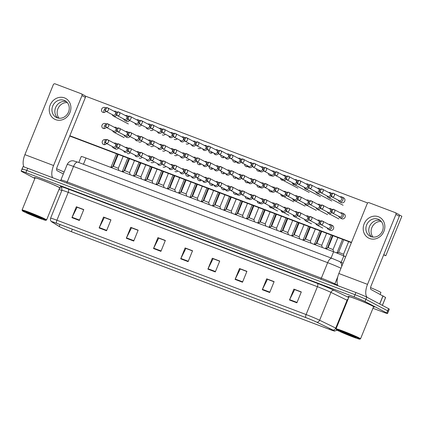 <?xml version="1.0" encoding="UTF-8"?>
<svg xmlns="http://www.w3.org/2000/svg" width="423" height="423" viewBox="0 0 423 423"><rect width="100%" height="100%" fill="white"/><g stroke="black" fill="none" stroke-linecap="round" stroke-linejoin="round"><path stroke-width="0.63" d="M78.815 162.506L81.253 156.499A8.82 0.428 22.1 0 1 85.991 158.006L333.62 251.754A8.82 0.428 22.1 0 1 343.767 256.015L345.591 256.904M373.186 306.22A14.112 0.687 -157.9 0 0 358.63 299.912A14.112 0.687 -157.9 0 0 348.245 296.417A14.112 0.687 -157.9 0 0 348.97 296.972A14.112 0.687 -157.9 0 1 348.245 296.417A14.112 0.687 -157.9 0 1 358.63 299.912A14.112 0.687 -157.9 0 1 373.186 306.22A14.112 0.687 -157.9 0 1 374.392 307.04A14.112 0.687 -157.9 0 0 373.186 306.22M59.241 187.373A14.112 0.687 -157.9 0 0 44.685 181.06A14.112 0.687 -157.9 0 0 34.3 177.57A14.112 0.687 -157.9 0 0 35.024 178.125A14.112 0.687 -157.9 0 1 34.3 177.57A14.112 0.687 -157.9 0 1 44.685 181.06A14.112 0.687 -157.9 0 1 59.241 187.373A14.112 0.687 -157.9 0 1 60.447 188.187A14.112 0.687 -157.9 0 0 59.241 187.373M333.657 330.426A9.406 0.46 22.1 0 1 334.466 330.971A9.406 0.46 22.1 0 1 329.417 329.364L71.339 231.667A9.406 0.46 22.1 0 1 59.246 226.442L52.008 221.964A9.406 0.46 22.1 0 1 51.717 221.71A9.406 0.46 22.1 0 1 56.767 223.312L305.951 317.647A9.406 0.46 22.1 0 1 316.774 322.194L332.901 330.046A9.406 0.46 22.1 0 1 333.657 330.426M333.858 330.5A9.644 0.471 -157.9 0 0 333.081 330.109L316.949 322.263A9.644 0.471 -157.9 0 0 305.861 317.599L56.677 223.265A9.644 0.471 -157.9 0 0 51.595 221.742A9.644 0.471 -157.9 0 0 51.796 221.879L59.035 226.363A9.644 0.471 -157.9 0 0 71.429 231.714L329.506 329.411A9.644 0.471 -157.9 0 0 334.53 331.082A9.644 0.471 -157.9 0 0 333.858 330.5M372.943 308.267L382.804 312A8.82 0.428 -157.9 0 0 387.542 313.506L388.425 311.328A8.82 0.428 -157.9 0 0 387.669 310.815L365.906 299.331A8.82 0.428 -157.9 0 0 355.05 294.709L26.771 170.432A8.82 0.428 -157.9 0 0 22.033 168.93A8.82 0.428 -157.9 0 0 22.789 169.438M373.488 306.929A14.112 0.687 -157.9 0 0 374.392 307.04A14.112 0.687 -157.9 0 1 373.488 306.929M59.543 188.076A14.112 0.687 -157.9 0 0 60.447 188.187A14.112 0.687 -157.9 0 1 59.543 188.076M58.998 189.414L61.853 190.493M387.542 313.506A8.82 0.428 -157.9 0 0 386.786 312.994L365.023 301.509A8.82 0.428 -157.9 0 0 354.167 296.888L25.888 172.61A8.82 0.428 -157.9 0 0 21.15 171.104A8.82 0.428 -157.9 0 0 21.906 171.616L34.887 178.464M126.318 238.239L130.739 227.352L138.152 230.16L133.731 241.047L126.318 238.239A2.353 1.031 110.7 0 1 126.482 237.869L133.885 240.666M99.125 227.944L103.545 217.057L110.958 219.865L106.543 230.752L99.125 227.944A2.353 1.031 110.7 0 1 99.294 227.574L106.696 230.376M71.931 217.649L76.352 206.768L83.77 209.575L79.35 220.457L71.931 217.649A2.353 1.031 110.7 0 1 72.1 217.279L79.503 220.082M207.894 269.118L212.314 258.236L219.727 261.044L215.307 271.926L207.894 269.118A2.353 1.031 110.7 0 1 208.063 268.748L215.46 271.55M235.088 279.413L239.503 268.531L246.921 271.339L242.501 282.22L235.088 279.413A2.353 1.031 110.7 0 1 235.251 279.043L242.654 281.845M262.276 289.707L266.696 278.826L274.115 281.633L269.694 292.515L262.276 289.707A2.353 1.031 110.7 0 1 262.445 289.337L269.848 292.14M289.469 300.002L293.89 289.12L301.303 291.928L296.888 302.81L289.469 300.002A2.353 1.031 110.7 0 1 289.639 299.632L297.036 302.434M153.512 248.528L157.927 237.647L165.345 240.454L160.925 251.336L153.512 248.528A2.353 1.031 110.7 0 1 153.676 248.158L161.078 250.961M180.7 258.823L185.121 247.941L192.539 250.749L188.119 261.631L180.7 258.823A2.353 1.031 110.7 0 1 180.87 258.453L188.272 261.255M131.638 227.875L138.104 230.281M104.444 217.581L110.911 219.986M77.25 207.286L83.722 209.692M213.213 258.76L219.68 261.16M240.407 269.054L246.873 271.455M267.595 279.349L274.067 281.75M294.789 289.639L301.255 292.044M158.831 238.17L165.298 240.576M186.02 248.465L192.486 250.865M185.121 247.941L186.035 248.428M192.47 250.908L185.887 248.412L180.87 258.453M157.927 237.647L158.847 238.133M165.282 240.613L158.694 238.123L153.676 248.158M293.89 289.12L294.805 289.602M301.239 292.082L294.657 289.591L289.639 299.632M266.696 278.826L267.611 279.307M274.051 281.787L267.463 279.296L262.445 289.337M239.503 268.531L240.423 269.012M246.858 271.497L240.275 269.002L235.251 279.043M212.314 258.236L213.229 258.717M219.664 261.203L213.081 258.707L208.063 268.748M76.352 206.768L77.266 207.249M83.706 209.729L77.118 207.238L72.1 217.279M103.545 217.057L104.46 217.544M110.895 220.023L104.312 217.533L99.294 227.574M130.739 227.352L131.653 227.838M138.088 230.318L131.505 227.828L126.482 237.869M366.789 297.152A8.82 0.428 -157.9 0 0 355.933 292.536L27.654 168.254A8.82 0.428 -157.9 0 0 22.916 166.752L22.033 168.93A8.82 0.428 -157.9 0 1 26.771 170.432L355.05 294.709A8.82 0.428 -157.9 0 1 365.906 299.331L387.669 310.815A8.82 0.428 -157.9 0 1 388.425 311.328L389.308 309.15A8.82 0.428 -157.9 0 0 388.552 308.642L366.789 297.152L365.023 301.509M338.331 200.216A2.644 2.374 -62.2 0 0 339.442 201.634A2.644 2.374 -62.2 0 0 339.68 201.739A2.644 2.374 -62.2 0 0 342.9 200.137A2.644 2.374 -62.2 0 0 341.911 196.954A2.644 2.374 -62.2 0 0 341.673 196.843A2.644 2.374 -62.2 0 0 340.113 196.838M331.822 196.78L339.098 200.618A1.909 1.713 -62.2 0 0 340.88 197.24L333.604 193.401A1.909 1.713 -62.2 0 0 333.435 193.322A1.909 0.835 -69.3 0 0 333.393 193.306A1.909 0.835 -69.3 0 0 331.97 194.696A1.909 0.835 110.7 0 0 331.997 196.859A1.909 1.713 -62.2 0 0 333.604 193.401L333.393 193.306C332.6 192.809 329.078 193.861 331.822 196.78A1.909 1.713 -62.2 0 0 331.997 196.859M338.019 252.631L337.205 252.399L342.519 239.307M348.663 241.633L343.534 254.255L338.633 252.267L343.709 239.762M338.686 216.296A2.644 2.374 -62.2 0 0 339.796 217.713A2.644 2.374 -62.2 0 0 343.254 216.216A2.644 2.374 -62.2 0 0 342.265 213.033A2.644 2.374 -62.2 0 0 340.467 212.917M332.177 212.859L339.452 216.698A1.909 1.713 -62.2 0 0 341.234 213.319L333.959 209.48A1.909 1.713 -62.2 0 0 333.784 209.401A1.909 0.835 -69.3 0 0 333.742 209.385A1.909 0.835 -69.3 0 0 332.325 210.781A1.909 0.835 110.7 0 0 332.351 212.938A1.909 1.713 -62.2 0 0 333.959 209.48L333.742 209.385C332.954 208.888 329.432 209.94 332.177 212.859A1.909 1.713 -62.2 0 0 332.351 212.938M337.919 237.567L333.033 249.602L328.132 247.614L332.97 235.696M327.106 227.86A2.644 2.374 -62.2 0 0 328.216 229.277A2.644 2.374 -62.2 0 0 331.674 227.78A2.644 2.374 -62.2 0 0 330.686 224.597A2.644 2.374 -62.2 0 0 328.893 224.481M320.597 224.423L327.873 228.261A1.909 1.713 -62.2 0 0 329.654 224.883L322.384 221.044A1.909 1.713 -62.2 0 0 322.21 220.965A1.909 0.835 -69.3 0 0 322.167 220.949A1.909 0.835 -69.3 0 0 320.745 222.339A1.909 0.835 110.7 0 0 320.771 224.502A1.909 1.713 -62.2 0 0 322.384 221.044L322.167 220.949C321.374 220.446 317.853 221.504 320.597 224.423A1.909 1.713 -62.2 0 0 320.771 224.502M327.032 195.939A2.644 2.374 -62.2 0 0 328.137 197.356A2.644 2.374 -62.2 0 0 328.38 197.462A2.644 2.374 -62.2 0 0 331.315 196.394M331.526 193.597A2.644 2.374 -62.2 0 0 330.612 192.677A2.644 2.374 -62.2 0 0 330.368 192.565A2.644 2.374 -62.2 0 0 328.814 192.555M320.523 192.502L327.793 196.341A1.909 1.713 -62.2 0 0 329.58 192.962L322.305 189.123A1.909 1.713 -62.2 0 0 322.13 189.044A1.909 0.835 -69.3 0 0 322.088 189.028A1.909 0.835 -69.3 0 0 320.666 190.419A1.909 0.835 110.7 0 0 320.692 192.581A1.909 1.713 -62.2 0 0 322.305 189.123L322.088 189.028C321.3 188.526 317.773 189.583 320.523 192.502A1.909 1.713 -62.2 0 0 320.692 192.581M326.72 248.354L325.9 248.121L331.22 235.029M315.727 191.661A2.644 2.374 -62.2 0 0 316.838 193.078A2.644 2.374 -62.2 0 0 317.076 193.184A2.644 2.374 -62.2 0 0 320.01 192.116M320.222 189.319A2.644 2.374 -62.2 0 0 319.307 188.394A2.644 2.374 -62.2 0 0 319.069 188.288A2.644 2.374 -62.2 0 0 317.509 188.277M309.218 188.224L316.494 192.063A1.909 1.713 -62.2 0 0 318.276 188.684L311 184.846A1.909 1.713 -62.2 0 0 310.831 184.766A1.909 0.835 -69.3 0 0 310.789 184.745A1.909 0.835 -69.3 0 0 309.366 186.141A1.909 0.835 110.7 0 0 309.393 188.304A1.909 1.713 -62.2 0 0 311 184.846L310.789 184.745C309.996 184.248 306.474 185.3 309.218 188.224A1.909 1.713 -62.2 0 0 309.393 188.304M315.415 244.076L314.601 243.844L319.915 230.752M304.428 187.378A2.644 2.374 -62.2 0 0 305.538 188.795A2.644 2.374 -62.2 0 0 305.776 188.907A2.644 2.374 -62.2 0 0 308.711 187.833M308.922 185.041A2.644 2.374 -62.2 0 0 308.007 184.116A2.644 2.374 -62.2 0 0 307.764 184.01A2.644 2.374 -62.2 0 0 306.21 184M297.919 183.947L305.189 187.786A1.909 1.713 -62.2 0 0 306.976 184.407L299.701 180.568A1.909 1.713 -62.2 0 0 299.526 180.489A1.909 0.835 -69.3 0 0 299.484 180.468A1.909 0.835 -69.3 0 0 298.062 181.864A1.909 0.835 110.7 0 0 298.088 184.026A1.909 1.713 -62.2 0 0 299.701 180.568L299.484 180.468C298.696 179.971 295.169 181.023 297.919 183.947A1.909 1.713 -62.2 0 0 298.088 184.026M304.116 239.799L303.296 239.566L308.616 226.474M293.123 183.101A2.644 2.374 -62.2 0 0 294.234 184.518A2.644 2.374 -62.2 0 0 294.477 184.629A2.644 2.374 -62.2 0 0 297.406 183.556M297.618 180.758A2.644 2.374 -62.2 0 0 296.703 179.838A2.644 2.374 -62.2 0 0 296.465 179.727A2.644 2.374 -62.2 0 0 294.905 179.722M286.614 179.669L293.89 183.508A1.909 1.713 -62.2 0 0 295.672 180.124L288.396 176.285A1.909 1.713 -62.2 0 0 288.227 176.211A1.909 0.835 -69.3 0 0 288.185 176.19A1.909 0.835 -69.3 0 0 286.762 177.586A1.909 0.835 110.7 0 0 286.789 179.743A1.909 1.713 -62.2 0 0 288.396 176.285L288.185 176.19C287.391 175.693 283.87 176.745 286.614 179.669A1.909 1.713 -62.2 0 0 286.789 179.743M292.811 235.516L291.997 235.283L297.311 222.197M327.381 212.018A2.644 2.374 -62.2 0 0 328.491 213.435A2.644 2.374 -62.2 0 0 331.669 212.473M320.872 208.581L328.148 212.42A1.909 1.713 -62.2 0 0 329.929 209.041L322.659 205.203A1.909 1.713 -62.2 0 0 322.485 205.123A1.909 0.835 -69.3 0 0 322.442 205.107A1.909 0.835 -69.3 0 0 321.02 206.498A1.909 0.835 110.7 0 0 321.046 208.661A1.909 1.713 -62.2 0 0 322.659 205.203L322.442 205.107C321.649 204.605 318.128 205.663 320.872 208.581A1.909 1.713 -62.2 0 0 321.046 208.661M327.481 248.005L332.409 235.484M331.875 209.676A2.644 2.374 -62.2 0 0 330.96 208.756A2.644 2.374 -62.2 0 0 329.168 208.639M316.081 207.741A2.644 2.374 -62.2 0 0 317.192 209.158A2.644 2.374 -62.2 0 0 320.364 208.195M309.573 204.304L316.848 208.142A1.909 1.713 -62.2 0 0 318.63 204.764L311.354 200.925A1.909 1.713 -62.2 0 0 311.18 200.846A1.909 0.835 -69.3 0 0 311.138 200.825A1.909 0.835 -69.3 0 0 309.721 202.22A1.909 0.835 110.7 0 0 309.747 204.383A1.909 1.713 -62.2 0 0 311.354 200.925L311.138 200.825C310.35 200.328 306.828 201.38 309.573 204.304A1.909 1.713 -62.2 0 0 309.747 204.383M316.177 243.727L321.105 231.201M320.576 205.398A2.644 2.374 -62.2 0 0 319.661 204.473A2.644 2.374 -62.2 0 0 317.863 204.357M304.777 203.458A2.644 2.374 -62.2 0 0 305.887 204.875A2.644 2.374 -62.2 0 0 309.065 203.912M298.268 200.026L305.543 203.865A1.909 1.713 -62.2 0 0 307.325 200.486L300.055 196.647A1.909 1.713 -62.2 0 0 299.881 196.568A1.909 0.835 -69.3 0 0 299.838 196.547A1.909 0.835 -69.3 0 0 298.416 197.943A1.909 0.835 110.7 0 0 298.442 200.105A1.909 1.713 -62.2 0 0 300.055 196.647L299.838 196.547C299.045 196.05 295.524 197.102 298.268 200.026A1.909 1.713 -62.2 0 0 298.442 200.105M304.877 239.444L309.805 226.924M309.271 201.121A2.644 2.374 -62.2 0 0 308.356 200.195A2.644 2.374 -62.2 0 0 306.564 200.079M321.734 245.329L316.827 243.336L321.67 231.418M315.807 223.582A2.644 2.374 -62.2 0 0 316.917 224.999A2.644 2.374 -62.2 0 0 320.089 224.037M309.298 220.145L316.573 223.984A1.909 1.713 -62.2 0 0 318.355 220.605L311.079 216.766A1.909 1.713 -62.2 0 0 310.905 216.687A1.909 0.835 -69.3 0 0 310.863 216.671A1.909 0.835 -69.3 0 0 309.446 218.062A1.909 0.835 110.7 0 0 309.472 220.224A1.909 1.713 -62.2 0 0 311.079 216.766L310.863 216.671C310.075 216.169 306.553 217.221 309.298 220.145A1.909 1.713 -62.2 0 0 309.472 220.224M320.301 221.24A2.644 2.374 -62.2 0 0 319.386 220.32A2.644 2.374 -62.2 0 0 317.588 220.198M315.315 229.012L310.429 241.047L305.528 239.058L310.366 227.14M304.502 219.304A2.644 2.374 -62.2 0 0 305.612 220.721A2.644 2.374 -62.2 0 0 308.79 219.754M297.993 215.867L305.269 219.706A1.909 1.713 -62.2 0 0 307.05 216.327L299.78 212.489A1.909 1.713 -62.2 0 0 299.606 212.409A1.909 0.835 -69.3 0 0 299.563 212.388A1.909 0.835 -69.3 0 0 298.141 213.784A1.909 0.835 110.7 0 0 298.167 215.947A1.909 1.713 -62.2 0 0 299.78 212.489L299.563 212.388C298.77 211.891 295.249 212.943 297.993 215.867A1.909 1.713 -62.2 0 0 298.167 215.947M308.996 216.962A2.644 2.374 -62.2 0 0 308.081 216.037A2.644 2.374 -62.2 0 0 306.289 215.92M304.015 224.735L299.13 236.769L294.223 234.781M293.202 215.021A2.644 2.374 -62.2 0 0 294.313 216.439A2.644 2.374 -62.2 0 0 297.485 215.476M286.694 211.59L293.969 215.429A1.909 1.713 -62.2 0 0 295.751 212.045L288.475 208.211A1.909 1.713 -62.2 0 0 288.301 208.132A1.909 0.835 -69.3 0 0 288.259 208.111A1.909 0.835 -69.3 0 0 286.842 209.507A1.909 0.835 110.7 0 0 286.868 211.669A1.909 1.713 -62.2 0 0 288.475 208.211L288.259 208.111C287.471 207.614 283.949 208.666 286.694 211.59A1.909 1.713 -62.2 0 0 286.868 211.669M297.697 212.684A2.644 2.374 -62.2 0 0 296.782 211.759A2.644 2.374 -62.2 0 0 294.984 211.643M292.716 220.452L287.825 232.491L282.924 230.498L287.762 218.585M281.898 210.744A2.644 2.374 -62.2 0 0 283.008 212.161A2.644 2.374 -62.2 0 0 286.186 211.199M275.389 207.312L282.664 211.151A1.909 1.713 -62.2 0 0 284.446 207.767L277.176 203.928A1.909 1.713 -62.2 0 0 277.002 203.854A1.909 0.835 -69.3 0 0 276.959 203.833A1.909 0.835 -69.3 0 0 275.537 205.229A1.909 0.835 110.7 0 0 275.563 207.386A1.909 1.713 -62.2 0 0 277.176 203.928L276.959 203.833C276.166 203.336 272.645 204.388 275.389 207.312A1.909 1.713 -62.2 0 0 275.563 207.386M286.392 208.402A2.644 2.374 -62.2 0 0 285.477 207.482A2.644 2.374 -62.2 0 0 283.685 207.365M378.442 216.74A11.759 10.559 117.8 0 1 383.91 231.365A11.759 10.559 117.8 0 1 369.602 238.509A11.759 10.559 117.8 0 1 364.134 223.878A11.759 10.559 117.8 0 1 378.442 216.74M371.013 236.61A9.406 8.444 -62.2 0 0 382.255 231.376A9.406 8.444 -62.2 0 0 378.939 219.585A9.406 8.444 -62.2 0 0 378.088 219.199A9.406 8.444 -62.2 0 0 366.847 224.428A9.406 8.444 -62.2 0 0 370.162 236.224A9.406 8.444 -62.2 0 0 371.013 236.61M367.354 297.454A11.759 5.15 -69.3 0 1 367.524 284.367L395.917 214.44A1.47 1.322 -62.2 0 0 395.235 212.616L369.03 202.691A1.47 1.322 -62.2 0 0 367.243 203.585L338.849 273.507L367.524 284.367M337.914 285.71A11.759 5.15 -69.3 0 1 338.849 273.507M371.701 236.832A9.406 8.444 117.8 0 1 369.988 225.496A9.406 8.444 117.8 0 1 380.314 220.51A9.406 8.444 117.8 0 0 369.988 225.496A9.406 8.444 117.8 0 0 371.701 236.832M398.667 214.424A1.47 1.322 117.8 0 1 399.354 216.253L370.96 286.181A2.94 1.285 110.7 0 0 371.003 289.501L385.623 297.464L382.403 305.395M64.497 97.893A11.759 10.559 117.8 0 1 69.964 112.518A11.759 10.559 117.8 0 1 55.656 119.656A11.759 10.559 117.8 0 1 50.189 105.031A11.759 10.559 117.8 0 1 64.497 97.893M57.073 117.758A9.406 8.444 -62.2 0 0 68.309 112.529A9.406 8.444 -62.2 0 0 64.999 100.732A9.406 8.444 -62.2 0 0 64.143 100.346A9.406 8.444 -62.2 0 0 52.907 105.581A9.406 8.444 -62.2 0 0 56.217 117.372A9.406 8.444 -62.2 0 0 57.073 117.758M52.642 177.718A11.759 5.15 -69.3 0 1 53.578 165.515L81.972 95.593A1.47 1.322 -62.2 0 0 81.29 93.763L55.085 83.844A1.47 1.322 -62.2 0 0 53.298 84.737L24.904 154.659L53.578 165.515M24.042 166.979A11.759 5.15 -69.3 0 1 24.904 154.659M57.755 117.98A9.406 8.444 117.8 0 1 56.042 106.644A9.406 8.444 117.8 0 1 66.369 101.657A9.406 8.444 117.8 0 0 56.042 106.644A9.406 8.444 117.8 0 0 57.755 117.98M84.727 95.577A1.47 1.322 117.8 0 1 85.409 97.406L57.015 167.328A2.94 1.285 110.7 0 0 57.057 170.654L63.344 173.969M380.182 294.35L380.906 292.568A14.699 0.719 -157.9 0 0 379.643 291.717A14.699 0.719 -157.9 0 0 370.564 287.614M359.751 339.156L360.512 338.834A13.229 0.645 -157.9 0 0 360.539 338.812L373.578 306.707A13.229 0.645 -157.9 0 0 372.441 305.94A13.229 0.645 -157.9 0 0 358.799 300.029A13.229 0.645 -157.9 0 0 349.06 296.75L336.026 328.856A13.229 0.645 -157.9 0 0 336.026 328.893L336.348 329.654A12.642 0.619 -157.9 0 0 337.432 330.352A12.642 0.619 -157.9 0 0 350.191 335.894A12.642 0.619 -157.9 0 0 359.751 339.156A12.642 0.619 -157.9 0 0 358.693 338.4A12.642 0.619 -157.9 0 0 345.374 332.642A12.642 0.619 -157.9 0 0 336.348 329.654M342.017 331.896A13.229 0.645 -157.9 0 0 346.136 333.652M360.539 338.812A13.229 0.645 -157.9 0 0 359.407 338.046A13.229 0.645 -157.9 0 0 345.76 332.129A13.229 0.645 -157.9 0 0 336.026 328.856M341.816 331.764L348.964 335.185L355.722 337.506M350.889 335.952L343.079 332.023M355.399 337.533L346.5 333.313M45.806 220.309L46.567 219.986A13.229 0.645 -157.9 0 0 46.593 219.96L59.632 187.854A13.229 0.645 -157.9 0 0 58.496 187.093A13.229 0.645 -157.9 0 0 44.854 181.176A13.229 0.645 -157.9 0 0 35.114 177.903L22.081 210.009A13.229 0.645 -157.9 0 0 22.081 210.041L22.403 210.807A12.642 0.619 -157.9 0 0 23.487 211.505A12.642 0.619 -157.9 0 0 36.246 217.047A12.642 0.619 -157.9 0 0 45.806 220.309A12.642 0.619 -157.9 0 0 44.748 219.553A12.642 0.619 -157.9 0 0 31.429 213.789A12.642 0.619 -157.9 0 0 22.403 210.807M28.077 213.049A13.229 0.645 -157.9 0 0 32.196 214.805M46.593 219.96A13.229 0.645 -157.9 0 0 45.462 219.193A13.229 0.645 -157.9 0 0 31.815 213.282A13.229 0.645 -157.9 0 0 22.081 210.009M27.87 212.912L35.019 216.333L41.777 218.654M64.111 172.076A14.699 0.719 -157.9 0 0 56.619 168.761M36.944 217.099L29.134 213.176M41.454 218.686L32.555 214.461M106.543 143.492A2.644 2.374 117.8 0 1 103.624 144.544A2.644 2.374 117.8 0 1 103.381 144.433A2.644 2.374 117.8 0 1 102.451 141.118A2.644 2.374 117.8 0 1 105.613 139.643A2.644 2.374 117.8 0 1 105.85 139.754A2.644 2.374 117.8 0 1 105.856 139.754M118.424 148.076A2.644 2.374 117.8 0 1 115.553 149.06A2.644 2.374 117.8 0 1 115.31 148.949L113.48 147.981A2.644 2.374 -62.2 0 0 116.653 147.019M130.305 152.661A2.644 2.374 117.8 0 1 127.482 153.575A2.644 2.374 117.8 0 1 127.244 153.464M142.181 157.24A2.644 2.374 117.8 0 1 139.41 158.091A2.644 2.374 117.8 0 1 139.172 157.98M154.057 161.824A2.644 2.374 117.8 0 1 151.344 162.606A2.644 2.374 117.8 0 1 151.101 162.501M165.927 166.403A2.644 2.374 117.8 0 1 163.273 167.122A2.644 2.374 117.8 0 1 163.029 167.016M177.797 170.982A2.644 2.374 117.8 0 1 175.201 171.638A2.644 2.374 117.8 0 1 174.963 171.532M189.668 175.561A2.644 2.374 117.8 0 1 187.13 176.158A2.644 2.374 117.8 0 1 186.892 176.047A2.644 2.374 117.8 0 1 185.729 173.478M201.533 180.135A2.644 2.374 117.8 0 1 199.064 180.674A2.644 2.374 117.8 0 1 198.821 180.563A2.644 2.374 117.8 0 1 197.641 178.083M213.398 184.708A2.644 2.374 117.8 0 1 210.992 185.189A2.644 2.374 117.8 0 1 210.749 185.078A2.644 2.374 117.8 0 1 209.565 182.688M225.258 189.282A2.644 2.374 117.8 0 1 222.921 189.705A2.644 2.374 117.8 0 1 222.683 189.594A2.644 2.374 117.8 0 1 221.488 187.294M236.557 189.24A2.644 2.374 117.8 0 1 236.838 189.324A2.644 2.374 117.8 0 1 237.081 189.43A2.644 2.374 117.8 0 1 237.536 189.753M236.838 194.035A2.644 2.374 117.8 0 1 234.85 194.22A2.644 2.374 117.8 0 1 234.612 194.115A2.644 2.374 117.8 0 1 233.411 191.899M248.227 193.713A2.644 2.374 117.8 0 1 248.772 193.84A2.644 2.374 117.8 0 1 249.01 193.951A2.644 2.374 117.8 0 1 249.649 194.458M248.396 198.725A2.644 2.374 117.8 0 1 246.783 198.736A2.644 2.374 117.8 0 1 246.54 198.63A2.644 2.374 117.8 0 1 245.34 196.51M259.96 198.218A2.644 2.374 117.8 0 1 260.7 198.355A2.644 2.374 117.8 0 1 260.938 198.466A2.644 2.374 117.8 0 1 261.335 198.736M260.008 203.336A2.644 2.374 117.8 0 1 258.712 203.252A2.644 2.374 117.8 0 1 258.469 203.146A2.644 2.374 117.8 0 1 257.269 201.121M271.719 202.733A2.644 2.374 117.8 0 1 272.629 202.871A2.644 2.374 117.8 0 1 272.856 202.971M271.719 207.889A2.644 2.374 117.8 0 1 270.641 207.772A2.644 2.374 117.8 0 1 270.403 207.661A2.644 2.374 117.8 0 1 269.202 205.731M106.236 127.344A2.644 2.374 117.8 0 1 103.27 128.46A2.644 2.374 117.8 0 1 103.027 128.354A2.644 2.374 117.8 0 1 102.096 125.039A2.644 2.374 117.8 0 1 105.258 123.564A2.644 2.374 117.8 0 1 105.496 123.675A2.644 2.374 117.8 0 1 105.967 124.008M115.521 133.071A2.644 2.374 117.8 0 1 115.199 132.981A2.644 2.374 117.8 0 1 114.961 132.87A2.644 2.374 117.8 0 1 114.474 132.521M130.004 136.513A2.644 2.374 117.8 0 1 127.127 137.496A2.644 2.374 117.8 0 1 126.889 137.385L125.055 136.418A2.644 2.374 -62.2 0 0 128.232 135.455M141.879 141.097A2.644 2.374 117.8 0 1 139.061 142.012A2.644 2.374 117.8 0 1 138.818 141.901M153.761 145.676A2.644 2.374 117.8 0 1 150.99 146.527A2.644 2.374 117.8 0 1 150.747 146.421M165.636 150.26A2.644 2.374 117.8 0 1 162.918 151.043A2.644 2.374 117.8 0 1 162.681 150.937M177.507 154.839A2.644 2.374 117.8 0 1 174.847 155.558A2.644 2.374 117.8 0 1 174.609 155.453M189.377 159.418A2.644 2.374 117.8 0 1 186.781 160.079A2.644 2.374 117.8 0 1 186.538 159.968M201.248 163.997A2.644 2.374 117.8 0 1 198.71 164.595A2.644 2.374 117.8 0 1 198.466 164.484A2.644 2.374 117.8 0 1 197.303 161.914M213.113 168.571A2.644 2.374 117.8 0 1 210.638 169.11A2.644 2.374 117.8 0 1 210.4 168.999A2.644 2.374 117.8 0 1 209.221 166.519M224.973 173.144A2.644 2.374 117.8 0 1 222.567 173.626A2.644 2.374 117.8 0 1 222.329 173.515A2.644 2.374 117.8 0 1 221.139 171.125M236.832 177.718A2.644 2.374 117.8 0 1 234.501 178.141A2.644 2.374 117.8 0 1 234.257 178.035A2.644 2.374 117.8 0 1 233.062 175.73M248.137 177.676A2.644 2.374 117.8 0 1 248.417 177.76A2.644 2.374 117.8 0 1 248.655 177.871A2.644 2.374 117.8 0 1 249.11 178.189M248.417 182.472A2.644 2.374 117.8 0 1 246.429 182.657A2.644 2.374 117.8 0 1 246.186 182.551A2.644 2.374 117.8 0 1 244.986 180.335M259.807 182.149A2.644 2.374 117.8 0 1 260.346 182.276A2.644 2.374 117.8 0 1 260.589 182.387A2.644 2.374 117.8 0 1 261.224 182.895M259.971 187.162A2.644 2.374 117.8 0 1 258.358 187.172A2.644 2.374 117.8 0 1 258.12 187.066A2.644 2.374 117.8 0 1 256.914 184.946M271.534 186.654A2.644 2.374 117.8 0 1 272.275 186.792A2.644 2.374 117.8 0 1 272.518 186.903A2.644 2.374 117.8 0 1 272.914 187.172M271.587 191.772A2.644 2.374 117.8 0 1 270.286 191.693A2.644 2.374 117.8 0 1 270.048 191.582A2.644 2.374 117.8 0 1 268.848 189.557M283.294 191.175A2.644 2.374 117.8 0 1 284.208 191.307A2.644 2.374 117.8 0 1 284.43 191.408M283.299 196.33A2.644 2.374 117.8 0 1 282.22 196.209A2.644 2.374 117.8 0 1 281.977 196.098A2.644 2.374 117.8 0 1 280.782 194.168M105.882 111.265A2.644 2.374 117.8 0 1 102.916 112.381A2.644 2.374 117.8 0 1 102.678 112.275A2.644 2.374 117.8 0 1 101.747 108.96A2.644 2.374 117.8 0 1 104.904 107.484A2.644 2.374 117.8 0 1 105.147 107.595A2.644 2.374 117.8 0 1 105.613 107.928M115.167 116.991A2.644 2.374 117.8 0 1 114.845 116.901A2.644 2.374 117.8 0 1 114.607 116.79A2.644 2.374 117.8 0 1 114.125 116.441M129.65 120.433A2.644 2.374 117.8 0 1 126.778 121.417A2.644 2.374 117.8 0 1 126.535 121.306L124.706 120.338A2.644 2.374 -62.2 0 0 124.944 120.449A2.644 2.374 -62.2 0 0 127.878 119.376M141.531 125.018A2.644 2.374 117.8 0 1 138.707 125.932A2.644 2.374 117.8 0 1 138.464 125.821M153.406 129.597A2.644 2.374 117.8 0 1 150.636 130.448A2.644 2.374 117.8 0 1 150.398 130.337M165.282 134.181A2.644 2.374 117.8 0 1 162.564 134.963A2.644 2.374 117.8 0 1 162.326 134.858M177.152 138.76A2.644 2.374 117.8 0 1 174.498 139.479A2.644 2.374 117.8 0 1 174.255 139.373M189.023 143.339A2.644 2.374 117.8 0 1 186.427 143.994A2.644 2.374 117.8 0 1 186.183 143.889M200.893 147.918A2.644 2.374 117.8 0 1 198.355 148.515A2.644 2.374 117.8 0 1 198.117 148.404M212.758 152.492A2.644 2.374 117.8 0 1 210.284 153.031A2.644 2.374 117.8 0 1 210.046 152.92A2.644 2.374 117.8 0 1 208.867 150.44M224.624 157.065A2.644 2.374 117.8 0 1 222.218 157.546A2.644 2.374 117.8 0 1 221.975 157.435A2.644 2.374 117.8 0 1 220.79 155.045M236.483 161.639A2.644 2.374 117.8 0 1 234.146 162.062A2.644 2.374 117.8 0 1 233.903 161.956A2.644 2.374 117.8 0 1 232.708 159.651M247.783 161.597A2.644 2.374 117.8 0 1 248.063 161.681A2.644 2.374 117.8 0 1 248.306 161.787A2.644 2.374 117.8 0 1 248.761 162.109M248.063 166.392A2.644 2.374 117.8 0 1 246.075 166.577A2.644 2.374 117.8 0 1 245.837 166.472A2.644 2.374 117.8 0 1 244.637 164.256M259.452 166.07A2.644 2.374 117.8 0 1 259.997 166.197A2.644 2.374 117.8 0 1 260.235 166.308A2.644 2.374 117.8 0 1 260.869 166.815M259.616 171.082A2.644 2.374 117.8 0 1 258.004 171.093A2.644 2.374 117.8 0 1 257.766 170.987A2.644 2.374 117.8 0 1 256.565 168.867M271.18 170.575A2.644 2.374 117.8 0 1 271.926 170.712A2.644 2.374 117.8 0 1 272.163 170.823A2.644 2.374 117.8 0 1 272.56 171.093M271.233 175.693A2.644 2.374 117.8 0 1 269.937 175.608A2.644 2.374 117.8 0 1 269.694 175.503A2.644 2.374 117.8 0 1 268.494 173.478M282.939 175.096A2.644 2.374 117.8 0 1 283.854 175.228A2.644 2.374 117.8 0 1 284.082 175.328M281.824 178.823A2.644 2.374 -62.2 0 0 282.934 180.24A2.644 2.374 117.8 0 1 281.866 180.129A2.644 2.374 117.8 0 1 281.623 180.018A2.644 2.374 117.8 0 1 280.428 178.088M283.505 212.42A2.644 2.374 117.8 0 1 282.569 212.288A2.644 2.374 117.8 0 1 282.331 212.177A2.644 2.374 117.8 0 1 281.142 210.347M295.265 216.941A2.644 2.374 117.8 0 1 294.503 216.803A2.644 2.374 117.8 0 1 294.26 216.692A2.644 2.374 117.8 0 1 293.086 214.963M306.998 221.451A2.644 2.374 117.8 0 1 306.432 221.319A2.644 2.374 117.8 0 1 306.189 221.213A2.644 2.374 117.8 0 1 305.533 220.674M318.678 225.93A2.644 2.374 117.8 0 1 318.36 225.834A2.644 2.374 117.8 0 1 318.122 225.729A2.644 2.374 117.8 0 1 317.636 225.38M332.277 225.454A2.644 2.374 117.8 0 1 332.52 225.565A2.644 2.374 117.8 0 1 333.451 228.88A2.644 2.374 117.8 0 1 330.289 230.35A2.644 2.374 117.8 0 1 330.051 230.244L328.216 229.277M295.08 200.856A2.644 2.374 117.8 0 1 294.149 200.724A2.644 2.374 117.8 0 1 293.906 200.613A2.644 2.374 117.8 0 1 292.721 198.784M306.844 205.382A2.644 2.374 117.8 0 1 306.078 205.24A2.644 2.374 117.8 0 1 305.84 205.129A2.644 2.374 117.8 0 1 304.66 203.4M318.577 209.887A2.644 2.374 117.8 0 1 318.006 209.755A2.644 2.374 117.8 0 1 317.768 209.649A2.644 2.374 117.8 0 1 317.107 209.11M330.257 214.366A2.644 2.374 117.8 0 1 329.94 214.271A2.644 2.374 117.8 0 1 329.697 214.165A2.644 2.374 117.8 0 1 329.216 213.816M294.725 184.777A2.644 2.374 117.8 0 1 293.795 184.645A2.644 2.374 117.8 0 1 293.557 184.534A2.644 2.374 117.8 0 1 292.367 182.704M306.49 189.303A2.644 2.374 117.8 0 1 305.723 189.16A2.644 2.374 117.8 0 1 305.485 189.049A2.644 2.374 117.8 0 1 304.311 187.32M318.223 193.808A2.644 2.374 117.8 0 1 317.657 193.676A2.644 2.374 117.8 0 1 317.414 193.57A2.644 2.374 117.8 0 1 316.758 193.031M329.903 198.287A2.644 2.374 117.8 0 1 329.586 198.191A2.644 2.374 117.8 0 1 329.343 198.086A2.644 2.374 117.8 0 1 328.861 197.737M343.857 213.89A2.644 2.374 117.8 0 1 344.095 214.001A2.644 2.374 117.8 0 1 345.031 217.316A2.644 2.374 117.8 0 1 341.869 218.786A2.644 2.374 117.8 0 1 341.625 218.68L339.796 217.713M343.502 197.811A2.644 2.374 117.8 0 1 343.746 197.922A2.644 2.374 117.8 0 1 344.676 201.237A2.644 2.374 117.8 0 1 341.514 202.707A2.644 2.374 117.8 0 1 341.276 202.601L339.442 201.634M188.235 176.275A2.644 2.374 117.8 0 1 188.018 174.688M212.097 185.306A2.644 2.374 117.8 0 1 211.854 183.894M235.955 194.337A2.644 2.374 117.8 0 1 235.701 193.11M259.833 203.162L259.817 203.373A2.644 2.374 117.8 0 1 259.653 202.945M104.375 128.581A2.644 2.374 117.8 0 1 105.147 125.25M199.815 164.711A2.644 2.374 117.8 0 1 199.598 163.125M223.672 173.742A2.644 2.374 117.8 0 1 223.434 172.33M247.534 182.773A2.644 2.374 117.8 0 1 247.281 181.546M271.392 191.809A2.644 2.374 117.8 0 1 271.233 191.381M104.021 112.502A2.644 2.374 117.8 0 1 104.798 109.171M223.323 157.663A2.644 2.374 117.8 0 1 223.08 156.251M247.18 166.694A2.644 2.374 117.8 0 1 246.926 165.467M271.043 175.73A2.644 2.374 117.8 0 1 270.879 175.302M373.033 237.076A9.406 8.444 117.8 0 1 372.282 226.707A9.406 8.444 117.8 0 1 381.266 221.472M399.275 214.937L401.85 216.253L385.829 255.704L383.666 254.884M351.376 242.659L69.721 136.037M59.088 118.223A9.406 8.444 117.8 0 1 58.337 107.854A9.406 8.444 117.8 0 1 67.32 102.625M259.109 171.215A2.644 2.374 117.8 0 1 258.855 170.072M235.251 162.178A2.644 2.374 117.8 0 1 235.003 160.856M211.389 153.147A2.644 2.374 117.8 0 1 211.162 151.646M259.463 187.294A2.644 2.374 117.8 0 1 259.209 186.152M235.606 178.257A2.644 2.374 117.8 0 1 235.352 176.936M211.743 169.226A2.644 2.374 117.8 0 1 211.511 167.73M247.883 198.858A2.644 2.374 117.8 0 1 247.629 197.715M224.026 189.821A2.644 2.374 117.8 0 1 223.778 188.499M200.164 180.79A2.644 2.374 117.8 0 1 199.936 179.289M104.73 144.661A2.644 2.374 117.8 0 1 104.925 141.996M399.561 215.048L399.439 215.344M85.335 96.09L367.677 202.977M351.492 242.363L69.843 135.741M294.72 179.622A2.644 2.374 117.8 0 1 295.291 179.622M295.074 195.701A2.644 2.374 117.8 0 1 295.64 195.701M283.495 207.265A2.644 2.374 117.8 0 1 284.066 207.265M385.829 255.704L383.772 254.62M293.477 199.18A2.644 2.374 -62.2 0 0 294.588 200.597A2.644 2.374 -62.2 0 0 297.76 199.635M286.968 195.749L294.244 199.587A1.909 1.713 -62.2 0 0 296.026 196.203L288.75 192.365A1.909 1.713 -62.2 0 0 288.576 192.291A1.909 0.835 -69.3 0 0 288.534 192.269A1.909 0.835 -69.3 0 0 287.117 193.665A1.909 0.835 110.7 0 0 287.143 195.828A1.909 1.713 -62.2 0 0 288.75 192.365L288.534 192.269C287.746 191.772 284.224 192.825 286.968 195.749A1.909 1.713 -62.2 0 0 287.143 195.828M293.573 235.167L298.501 222.646M297.972 196.843A2.644 2.374 -62.2 0 0 297.057 195.918A2.644 2.374 -62.2 0 0 295.259 195.801M297.892 188.135L282.934 180.24A2.644 2.374 -62.2 0 0 283.172 180.346A2.644 2.374 -62.2 0 0 286.107 179.278M286.318 176.481A2.644 2.374 -62.2 0 0 285.403 175.561A2.644 2.374 -62.2 0 0 285.16 175.45A2.644 2.374 -62.2 0 0 283.606 175.445M275.315 175.386L282.585 179.225A1.909 1.713 -62.2 0 0 284.372 175.846L277.097 172.008A1.909 1.713 -62.2 0 0 276.922 171.928A1.909 0.835 -69.3 0 0 276.88 171.912A1.909 0.835 -69.3 0 0 275.458 173.308A1.909 0.835 110.7 0 0 275.484 175.466A1.909 1.713 -62.2 0 0 277.097 172.008L276.88 171.912C276.092 171.415 272.565 172.468 275.315 175.386A1.909 1.713 -62.2 0 0 275.484 175.466M281.512 231.238L280.692 231.011L286.011 217.919M270.519 174.546A2.644 2.374 -62.2 0 0 271.629 175.963A2.644 2.374 -62.2 0 0 271.873 176.068A2.644 2.374 -62.2 0 0 274.802 175M275.013 172.203A2.644 2.374 -62.2 0 0 274.099 171.283A2.644 2.374 -62.2 0 0 273.861 171.172A2.644 2.374 -62.2 0 0 272.301 171.167M264.01 171.109L271.286 174.948A1.909 1.713 -62.2 0 0 273.068 171.569L265.792 167.73A1.909 1.713 -62.2 0 0 265.623 167.651A1.909 0.835 -69.3 0 0 265.581 167.635A1.909 0.835 -69.3 0 0 264.158 169.026A1.909 0.835 110.7 0 0 264.185 171.188A1.909 1.713 -62.2 0 0 265.792 167.73L265.581 167.635C264.787 167.133 261.266 168.19 264.01 171.109A1.909 1.713 -62.2 0 0 264.185 171.188M270.207 226.961L269.393 226.728L274.707 213.636M259.22 170.268A2.644 2.374 -62.2 0 0 260.33 171.685A2.644 2.374 -62.2 0 0 260.568 171.791A2.644 2.374 -62.2 0 0 263.503 170.723M263.714 167.926A2.644 2.374 -62.2 0 0 262.799 167A2.644 2.374 -62.2 0 0 262.556 166.895A2.644 2.374 -62.2 0 0 261.002 166.884M252.711 166.831L259.981 170.67A1.909 1.713 -62.2 0 0 261.768 167.291L254.493 163.452A1.909 1.713 -62.2 0 0 254.318 163.373A1.909 0.835 -69.3 0 0 254.276 163.352A1.909 0.835 -69.3 0 0 252.854 164.748A1.909 0.835 110.7 0 0 252.88 166.911A1.909 1.713 -62.2 0 0 254.493 163.452L254.276 163.352C253.488 162.855 249.961 163.907 252.711 166.831A1.909 1.713 -62.2 0 0 252.88 166.911M258.908 222.683L258.088 222.45L263.407 209.359M247.915 165.985A2.644 2.374 -62.2 0 0 249.025 167.402A2.644 2.374 -62.2 0 0 249.269 167.513A2.644 2.374 -62.2 0 0 252.198 166.44M252.409 163.648A2.644 2.374 -62.2 0 0 251.495 162.723A2.644 2.374 -62.2 0 0 251.257 162.617A2.644 2.374 -62.2 0 0 249.697 162.606M241.406 162.554L248.682 166.392A1.909 1.713 -62.2 0 0 250.464 163.014L243.188 159.175A1.909 1.713 -62.2 0 0 243.019 159.096A1.909 0.835 -69.3 0 0 242.976 159.074A1.909 0.835 -69.3 0 0 241.554 160.47A1.909 0.835 110.7 0 0 241.581 162.633A1.909 1.713 -62.2 0 0 243.188 159.175L242.976 159.074C242.183 158.577 238.662 159.63 241.406 162.554A1.909 1.713 -62.2 0 0 241.581 162.633M247.603 218.405L246.789 218.168L252.103 205.081M282.173 194.903A2.644 2.374 -62.2 0 0 283.283 196.32A2.644 2.374 -62.2 0 0 286.461 195.357M275.664 191.471L282.939 195.304A1.909 1.713 -62.2 0 0 284.721 191.926L277.451 188.087A1.909 1.713 -62.2 0 0 277.276 188.008A1.909 0.835 -69.3 0 0 277.234 187.992A1.909 0.835 -69.3 0 0 275.812 189.388A1.909 0.835 110.7 0 0 275.838 191.545A1.909 1.713 -62.2 0 0 277.451 188.087L277.234 187.992C276.441 187.495 272.92 188.547 275.664 191.471A1.909 1.713 -62.2 0 0 275.838 191.545M282.273 230.889L287.201 218.368M286.667 192.56A2.644 2.374 -62.2 0 0 285.752 191.64A2.644 2.374 -62.2 0 0 283.96 191.524M270.873 190.625A2.644 2.374 -62.2 0 0 271.984 192.042A2.644 2.374 -62.2 0 0 275.156 191.08M264.364 187.188L271.64 191.027A1.909 1.713 -62.2 0 0 273.422 187.648L266.146 183.809A1.909 1.713 -62.2 0 0 265.972 183.73A1.909 0.835 -69.3 0 0 265.93 183.714A1.909 0.835 -69.3 0 0 264.512 185.105A1.909 0.835 110.7 0 0 264.539 187.267A1.909 1.713 -62.2 0 0 266.146 183.809L265.93 183.714C265.142 183.212 261.62 184.269 264.364 187.188A1.909 1.713 -62.2 0 0 264.539 187.267M270.969 226.612L275.896 214.091M275.368 188.283A2.644 2.374 -62.2 0 0 274.453 187.363A2.644 2.374 -62.2 0 0 272.655 187.246M259.569 186.347A2.644 2.374 -62.2 0 0 260.679 187.764A2.644 2.374 -62.2 0 0 263.857 186.802M253.06 182.91L260.335 186.749A1.909 1.713 -62.2 0 0 262.117 183.371L254.847 179.532A1.909 1.713 -62.2 0 0 254.672 179.452A1.909 0.835 -69.3 0 0 254.63 179.431A1.909 0.835 -69.3 0 0 253.208 180.827A1.909 0.835 110.7 0 0 253.234 182.99A1.909 1.713 -62.2 0 0 254.847 179.532L254.63 179.431C253.837 178.934 250.316 179.987 253.06 182.91A1.909 1.713 -62.2 0 0 253.234 182.99M259.669 222.334L264.597 209.808M264.063 184.005A2.644 2.374 -62.2 0 0 263.148 183.08A2.644 2.374 -62.2 0 0 261.356 182.963M248.269 182.064A2.644 2.374 -62.2 0 0 249.38 183.482A2.644 2.374 -62.2 0 0 252.552 182.519M241.76 178.633L249.036 182.472A1.909 1.713 -62.2 0 0 250.818 179.093L243.542 175.254A1.909 1.713 -62.2 0 0 243.368 175.175A1.909 0.835 -69.3 0 0 243.325 175.154A1.909 0.835 -69.3 0 0 241.908 176.55A1.909 0.835 110.7 0 0 241.935 178.712A1.909 1.713 -62.2 0 0 243.542 175.254L243.325 175.154C242.538 174.657 239.016 175.709 241.76 178.633A1.909 1.713 -62.2 0 0 241.935 178.712M248.364 218.051L253.292 205.53M252.764 179.727A2.644 2.374 -62.2 0 0 251.849 178.802A2.644 2.374 -62.2 0 0 250.051 178.686M281.411 216.174L276.526 228.209L271.619 226.22L276.462 214.302M270.598 206.466A2.644 2.374 -62.2 0 0 271.709 207.883A2.644 2.374 -62.2 0 0 274.881 206.921M264.089 203.029L271.365 206.868A1.909 1.713 -62.2 0 0 273.147 203.489L265.871 199.651A1.909 1.713 -62.2 0 0 265.697 199.571A1.909 0.835 -69.3 0 0 265.655 199.556A1.909 0.835 -69.3 0 0 264.238 200.946A1.909 0.835 110.7 0 0 264.264 203.109A1.909 1.713 -62.2 0 0 265.871 199.651L265.655 199.556C264.867 199.059 261.345 200.111 264.089 203.029A1.909 1.713 -62.2 0 0 264.264 203.109M275.093 204.124A2.644 2.374 -62.2 0 0 274.178 203.204A2.644 2.374 -62.2 0 0 272.38 203.088M270.112 211.897L265.221 223.931L260.319 221.943L265.158 210.025M259.294 202.189A2.644 2.374 -62.2 0 0 260.404 203.606A2.644 2.374 -62.2 0 0 263.582 202.643M252.785 198.752L260.06 202.591A1.909 1.713 -62.2 0 0 261.842 199.212L254.572 195.373A1.909 1.713 -62.2 0 0 254.397 195.294A1.909 0.835 -69.3 0 0 254.355 195.278A1.909 0.835 -69.3 0 0 252.933 196.669A1.909 0.835 110.7 0 0 252.959 198.831A1.909 1.713 -62.2 0 0 254.572 195.373L254.355 195.278C253.562 194.776 250.041 195.833 252.785 198.752A1.909 1.713 -62.2 0 0 252.959 198.831M263.788 199.846A2.644 2.374 -62.2 0 0 262.873 198.926A2.644 2.374 -62.2 0 0 261.081 198.805M258.807 207.619L253.922 219.653L249.015 217.665L253.858 205.747M247.994 197.911A2.644 2.374 -62.2 0 0 249.105 199.328A2.644 2.374 -62.2 0 0 252.277 198.366M241.485 194.474L248.761 198.313A1.909 1.713 -62.2 0 0 250.543 194.934L243.267 191.096A1.909 1.713 -62.2 0 0 243.093 191.016A1.909 0.835 -69.3 0 0 243.051 190.995A1.909 0.835 -69.3 0 0 241.633 192.391A1.909 0.835 110.7 0 0 241.66 194.554A1.909 1.713 -62.2 0 0 243.267 191.096L243.051 190.995C242.263 190.498 238.741 191.55 241.485 194.474A1.909 1.713 -62.2 0 0 241.66 194.554M252.489 195.569A2.644 2.374 -62.2 0 0 251.574 194.643A2.644 2.374 -62.2 0 0 249.776 194.527M236.616 161.708A2.644 2.374 -62.2 0 0 237.726 163.125A2.644 2.374 -62.2 0 0 237.964 163.236A2.644 2.374 -62.2 0 0 240.899 162.162M241.11 159.371A2.644 2.374 -62.2 0 0 240.195 158.445A2.644 2.374 -62.2 0 0 239.952 158.334A2.644 2.374 -62.2 0 0 238.398 158.329M230.107 158.276L237.377 162.115A1.909 1.713 -62.2 0 0 239.164 158.731L231.889 154.892A1.909 1.713 -62.2 0 0 231.714 154.818A1.909 0.835 -69.3 0 0 231.672 154.797A1.909 0.835 -69.3 0 0 230.249 156.193A1.909 0.835 110.7 0 0 230.281 158.355A1.909 1.713 -62.2 0 0 231.889 154.892L231.672 154.797C230.884 154.3 227.357 155.352 230.107 158.276A1.909 1.713 -62.2 0 0 230.281 158.355M236.304 214.123L235.484 213.895L240.803 200.803M225.311 157.43A2.644 2.374 -62.2 0 0 226.421 158.847A2.644 2.374 -62.2 0 0 226.665 158.958A2.644 2.374 -62.2 0 0 229.594 157.885M229.805 155.088A2.644 2.374 -62.2 0 0 228.891 154.168A2.644 2.374 -62.2 0 0 228.653 154.057A2.644 2.374 -62.2 0 0 227.093 154.051M218.802 153.998L226.078 157.832A1.909 1.713 -62.2 0 0 227.86 154.453L220.584 150.614A1.909 1.713 -62.2 0 0 220.415 150.535A1.909 0.835 -69.3 0 0 220.372 150.519A1.909 0.835 -69.3 0 0 218.95 151.915A1.909 0.835 110.7 0 0 218.977 154.072A1.909 1.713 -62.2 0 0 220.584 150.614L220.372 150.519C219.579 150.022 216.058 151.074 218.802 153.998A1.909 1.713 -62.2 0 0 218.977 154.072M224.999 209.845L224.185 209.612L229.499 196.526M214.012 153.152A2.644 2.374 -62.2 0 0 215.122 154.569A2.644 2.374 -62.2 0 0 215.36 154.675A2.644 2.374 -62.2 0 0 218.294 153.607M218.506 150.81A2.644 2.374 -62.2 0 0 217.591 149.89A2.644 2.374 -62.2 0 0 217.348 149.779A2.644 2.374 -62.2 0 0 215.793 149.774M207.503 149.716L214.773 153.554A1.909 1.713 -62.2 0 0 216.56 150.176L209.285 146.337A1.909 1.713 -62.2 0 0 209.11 146.258A1.909 0.835 -69.3 0 0 209.068 146.242A1.909 0.835 -69.3 0 0 207.645 147.632A1.909 0.835 110.7 0 0 207.677 149.795A1.909 1.713 -62.2 0 0 209.285 146.337L209.068 146.242C208.28 145.739 204.753 146.797 207.503 149.716A1.909 1.713 -62.2 0 0 207.677 149.795M213.7 205.567L212.88 205.34L218.199 192.243M202.707 148.875A2.644 2.374 -62.2 0 0 203.817 150.292A2.644 2.374 -62.2 0 0 204.06 150.398A2.644 2.374 -62.2 0 0 206.99 149.33M207.201 146.532A2.644 2.374 -62.2 0 0 206.287 145.607A2.644 2.374 -62.2 0 0 206.049 145.501A2.644 2.374 -62.2 0 0 204.489 145.491M196.198 145.438L203.474 149.277A1.909 1.713 -62.2 0 0 205.255 145.898L197.98 142.059A1.909 1.713 -62.2 0 0 197.811 141.98A1.909 0.835 -69.3 0 0 197.768 141.959A1.909 0.835 -69.3 0 0 196.346 143.355A1.909 0.835 110.7 0 0 196.372 145.517A1.909 1.713 -62.2 0 0 197.98 142.059L197.768 141.959C196.975 141.462 193.454 142.514 196.198 145.438A1.909 1.713 -62.2 0 0 196.372 145.517M202.395 201.29L201.581 201.057L206.895 187.965M191.408 144.592A2.644 2.374 -62.2 0 0 192.518 146.009A2.644 2.374 -62.2 0 0 192.756 146.12A2.644 2.374 -62.2 0 0 195.69 145.047M195.902 142.255A2.644 2.374 -62.2 0 0 194.987 141.33A2.644 2.374 -62.2 0 0 194.744 141.224A2.644 2.374 -62.2 0 0 193.189 141.213M184.899 141.16L192.169 144.999A1.909 1.713 -62.2 0 0 193.956 141.62L186.68 137.782A1.909 1.713 -62.2 0 0 186.506 137.702A1.909 0.835 -69.3 0 0 186.464 137.681A1.909 0.835 -69.3 0 0 185.047 139.077A1.909 0.835 110.7 0 0 185.073 141.24A1.909 1.713 -62.2 0 0 186.68 137.782L186.464 137.681C185.676 137.184 182.149 138.236 184.899 141.16A1.909 1.713 -62.2 0 0 185.073 141.24M191.096 197.012L190.276 196.78L195.595 183.688M180.103 140.314A2.644 2.374 -62.2 0 0 181.213 141.731A2.644 2.374 -62.2 0 0 181.456 141.842A2.644 2.374 -62.2 0 0 184.386 140.769M184.597 137.977A2.644 2.374 -62.2 0 0 183.682 137.052A2.644 2.374 -62.2 0 0 183.445 136.946A2.644 2.374 -62.2 0 0 181.885 136.936M173.594 136.883L180.87 140.722A1.909 1.713 -62.2 0 0 182.651 137.338L175.376 133.499A1.909 1.713 -62.2 0 0 175.207 133.425A1.909 0.835 -69.3 0 0 175.164 133.404A1.909 0.835 -69.3 0 0 173.742 134.8A1.909 0.835 110.7 0 0 173.768 136.962A1.909 1.713 -62.2 0 0 175.381 133.499L175.164 133.404C174.371 132.907 170.85 133.959 173.594 136.883A1.909 1.713 -62.2 0 0 173.768 136.962M179.791 192.729L178.977 192.497L184.291 179.41M236.965 177.787A2.644 2.374 -62.2 0 0 238.075 179.204A2.644 2.374 -62.2 0 0 241.253 178.242M230.456 174.355L237.731 178.194A1.909 1.713 -62.2 0 0 239.513 174.81L232.243 170.971A1.909 1.713 -62.2 0 0 232.068 170.897A1.909 0.835 -69.3 0 0 232.026 170.876A1.909 0.835 -69.3 0 0 230.604 172.272A1.909 0.835 110.7 0 0 230.63 174.435A1.909 1.713 -62.2 0 0 232.243 170.971L232.026 170.876C231.233 170.379 227.711 171.431 230.456 174.355A1.909 1.713 -62.2 0 0 230.63 174.435M237.065 213.774L241.993 201.253M241.459 175.45A2.644 2.374 -62.2 0 0 240.544 174.525A2.644 2.374 -62.2 0 0 238.752 174.408M225.665 173.509A2.644 2.374 -62.2 0 0 226.776 174.926A2.644 2.374 -62.2 0 0 229.948 173.964M219.156 170.078L226.432 173.916A1.909 1.713 -62.2 0 0 228.214 170.532L220.938 166.694A1.909 1.713 -62.2 0 0 220.764 166.614A1.909 0.835 -69.3 0 0 220.721 166.599A1.909 0.835 -69.3 0 0 219.304 167.994A1.909 0.835 110.7 0 0 219.331 170.152A1.909 1.713 -62.2 0 0 220.938 166.694L220.721 166.599C219.934 166.102 216.412 167.154 219.156 170.078A1.909 1.713 -62.2 0 0 219.331 170.152M225.76 209.496L230.688 196.975M230.16 171.167A2.644 2.374 -62.2 0 0 229.245 170.247A2.644 2.374 -62.2 0 0 227.447 170.131M214.361 169.232A2.644 2.374 -62.2 0 0 215.471 170.649A2.644 2.374 -62.2 0 0 218.649 169.686M207.852 165.795L215.127 169.634A1.909 1.713 -62.2 0 0 216.909 166.255L209.639 162.416A1.909 1.713 -62.2 0 0 209.464 162.337A1.909 0.835 -69.3 0 0 209.422 162.321A1.909 0.835 -69.3 0 0 208 163.712A1.909 0.835 110.7 0 0 208.026 165.874A1.909 1.713 -62.2 0 0 209.639 162.416L209.422 162.321C208.629 161.819 205.107 162.876 207.852 165.795A1.909 1.713 -62.2 0 0 208.026 165.874M214.461 205.218L219.389 192.698M218.855 166.889A2.644 2.374 -62.2 0 0 217.94 165.969A2.644 2.374 -62.2 0 0 216.148 165.853M203.061 164.954A2.644 2.374 -62.2 0 0 204.172 166.371A2.644 2.374 -62.2 0 0 207.344 165.409M196.552 161.517L203.828 165.356A1.909 1.713 -62.2 0 0 205.61 161.977L198.334 158.139A1.909 1.713 -62.2 0 0 198.16 158.059A1.909 0.835 -69.3 0 0 198.117 158.043A1.909 0.835 -69.3 0 0 196.7 159.434A1.909 0.835 110.7 0 0 196.727 161.597A1.909 1.713 -62.2 0 0 198.334 158.139L198.117 158.043C197.33 157.541 193.808 158.593 196.552 161.517A1.909 1.713 -62.2 0 0 196.727 161.597M203.156 200.941L208.084 188.415M207.556 162.612A2.644 2.374 -62.2 0 0 206.641 161.686A2.644 2.374 -62.2 0 0 204.843 161.57M191.756 160.677A2.644 2.374 -62.2 0 0 192.867 162.088A2.644 2.374 -62.2 0 0 196.045 161.126M185.248 157.24L192.523 161.078A1.909 1.713 -62.2 0 0 194.305 157.7L187.035 153.861A1.909 1.713 -62.2 0 0 186.86 153.782A1.909 0.835 -69.3 0 0 186.818 153.761A1.909 0.835 -69.3 0 0 185.396 155.156A1.909 0.835 110.7 0 0 185.422 157.319A1.909 1.713 -62.2 0 0 187.035 153.861L186.818 153.761C186.025 153.263 182.503 154.316 185.248 157.24A1.909 1.713 -62.2 0 0 185.422 157.319M191.857 196.658L196.785 184.137M196.251 158.334A2.644 2.374 -62.2 0 0 195.336 157.409A2.644 2.374 -62.2 0 0 193.544 157.293M180.457 156.394A2.644 2.374 -62.2 0 0 181.567 157.811A2.644 2.374 -62.2 0 0 184.74 156.848M173.948 152.962L181.224 156.801A1.909 1.713 -62.2 0 0 183.006 153.417L175.73 149.583A1.909 1.713 -62.2 0 0 175.556 149.504A1.909 0.835 -69.3 0 0 175.513 149.483A1.909 0.835 -69.3 0 0 174.096 150.879A1.909 0.835 110.7 0 0 174.123 153.041A1.909 1.713 -62.2 0 0 175.73 149.583L175.513 149.483C174.725 148.986 171.204 150.038 173.948 152.962A1.909 1.713 -62.2 0 0 174.123 153.041M180.552 192.38L185.48 179.86M184.951 154.057A2.644 2.374 -62.2 0 0 184.037 153.131A2.644 2.374 -62.2 0 0 182.239 153.015M247.508 203.341L242.617 215.376L237.715 213.388L242.553 201.47M236.69 193.628A2.644 2.374 -62.2 0 0 237.8 195.045A2.644 2.374 -62.2 0 0 240.978 194.083M230.181 190.197L237.456 194.035A1.909 1.713 -62.2 0 0 239.238 190.657L231.968 186.818A1.909 1.713 -62.2 0 0 231.793 186.739A1.909 0.835 -69.3 0 0 231.751 186.717A1.909 0.835 -69.3 0 0 230.329 188.113A1.909 0.835 110.7 0 0 230.355 190.276A1.909 1.713 -62.2 0 0 231.968 186.818L231.751 186.717C230.958 186.22 227.437 187.273 230.181 190.197A1.909 1.713 -62.2 0 0 230.355 190.276M241.184 191.291A2.644 2.374 -62.2 0 0 240.269 190.366A2.644 2.374 -62.2 0 0 238.477 190.25M236.203 199.064L231.318 211.098L226.411 209.105L231.254 197.192M225.39 189.351A2.644 2.374 -62.2 0 0 226.501 190.768A2.644 2.374 -62.2 0 0 229.673 189.805M218.881 185.919L226.157 189.758A1.909 1.713 -62.2 0 0 227.939 186.374L220.663 182.535A1.909 1.713 -62.2 0 0 220.489 182.461A1.909 0.835 -69.3 0 0 220.446 182.44A1.909 0.835 -69.3 0 0 219.029 183.836A1.909 0.835 110.7 0 0 219.056 185.993A1.909 1.713 -62.2 0 0 220.663 182.535L220.446 182.44C219.659 181.943 216.137 182.995 218.881 185.919A1.909 1.713 -62.2 0 0 219.056 185.993M229.885 187.008A2.644 2.374 -62.2 0 0 228.97 186.088A2.644 2.374 -62.2 0 0 227.172 185.972M224.904 194.781L220.013 206.815L215.111 204.827L219.949 192.909M214.086 185.073A2.644 2.374 -62.2 0 0 215.196 186.49A2.644 2.374 -62.2 0 0 218.374 185.528M207.577 181.636L214.852 185.475A1.909 1.713 -62.2 0 0 216.634 182.096L209.364 178.257A1.909 1.713 -62.2 0 0 209.189 178.178A1.909 0.835 -69.3 0 0 209.147 178.162A1.909 0.835 -69.3 0 0 207.725 179.558A1.909 0.835 110.7 0 0 207.751 181.716A1.909 1.713 -62.2 0 0 209.364 178.257L209.147 178.162C208.354 177.665 204.832 178.718 207.577 181.636A1.909 1.713 -62.2 0 0 207.751 181.716M218.58 182.731A2.644 2.374 -62.2 0 0 217.665 181.811A2.644 2.374 -62.2 0 0 215.873 181.694M213.599 190.503L208.713 202.538L203.807 200.55L208.65 188.632M202.786 180.795A2.644 2.374 -62.2 0 0 203.897 182.213A2.644 2.374 -62.2 0 0 207.069 181.25M196.277 177.359L203.553 181.197A1.909 1.713 -62.2 0 0 205.335 177.819L198.059 173.98A1.909 1.713 -62.2 0 0 197.885 173.901A1.909 0.835 -69.3 0 0 197.842 173.885A1.909 0.835 -69.3 0 0 196.425 175.275A1.909 0.835 110.7 0 0 196.452 177.438A1.909 1.713 -62.2 0 0 198.059 173.98L197.842 173.885C197.055 173.382 193.533 174.44 196.277 177.359A1.909 1.713 -62.2 0 0 196.452 177.438M207.281 178.453A2.644 2.374 -62.2 0 0 206.366 177.533A2.644 2.374 -62.2 0 0 204.568 177.417M202.3 186.226L197.409 198.26L192.507 196.272L197.345 184.354M191.482 176.518A2.644 2.374 -62.2 0 0 192.592 177.935A2.644 2.374 -62.2 0 0 195.77 176.973M184.973 173.081L192.248 176.92A1.909 1.713 -62.2 0 0 194.03 173.541L186.76 169.702A1.909 1.713 -62.2 0 0 186.585 169.623A1.909 0.835 -69.3 0 0 186.543 169.602A1.909 0.835 -69.3 0 0 185.121 170.998A1.909 0.835 110.7 0 0 185.147 173.16A1.909 1.713 -62.2 0 0 186.76 169.702L186.543 169.602C185.75 169.105 182.228 170.157 184.973 173.081A1.909 1.713 -62.2 0 0 185.147 173.16M195.976 174.176A2.644 2.374 -62.2 0 0 195.061 173.25A2.644 2.374 -62.2 0 0 193.269 173.134M190.995 181.948L186.109 193.983L181.203 191.994L186.046 180.076M180.182 172.235A2.644 2.374 -62.2 0 0 181.293 173.652A2.644 2.374 -62.2 0 0 184.465 172.69M173.673 168.803L180.949 172.642A1.909 1.713 -62.2 0 0 182.731 169.263L175.455 165.425A1.909 1.713 -62.2 0 0 175.281 165.345A1.909 0.835 -69.3 0 0 175.238 165.324A1.909 0.835 -69.3 0 0 173.821 166.72A1.909 0.835 110.7 0 0 173.848 168.883A1.909 1.713 -62.2 0 0 175.455 165.425L175.238 165.324C174.45 164.827 170.929 165.879 173.673 168.803A1.909 1.713 -62.2 0 0 173.848 168.883M184.677 169.898A2.644 2.374 -62.2 0 0 183.762 168.973A2.644 2.374 -62.2 0 0 181.964 168.856M168.803 136.037A2.644 2.374 -62.2 0 0 169.914 137.454A2.644 2.374 -62.2 0 0 170.152 137.565A2.644 2.374 -62.2 0 0 173.086 136.492M173.298 133.694A2.644 2.374 -62.2 0 0 172.383 132.774A2.644 2.374 -62.2 0 0 172.14 132.663A2.644 2.374 -62.2 0 0 170.585 132.658M162.295 132.605L169.565 136.444A1.909 1.713 -62.2 0 0 171.352 133.06L164.076 129.221A1.909 1.713 -62.2 0 0 163.902 129.142A1.909 0.835 -69.3 0 0 163.86 129.126A1.909 0.835 -69.3 0 0 162.443 130.522A1.909 0.835 110.7 0 0 162.469 132.679A1.909 1.713 -62.2 0 0 164.076 129.221L163.86 129.126C163.072 128.629 159.545 129.681 162.295 132.605A1.909 1.713 -62.2 0 0 162.469 132.679M168.491 188.452L167.672 188.224M157.499 131.759A2.644 2.374 -62.2 0 0 158.609 133.176A2.644 2.374 -62.2 0 0 158.852 133.282A2.644 2.374 -62.2 0 0 161.782 132.214M161.993 129.417A2.644 2.374 -62.2 0 0 161.078 128.497A2.644 2.374 -62.2 0 0 160.84 128.386A2.644 2.374 -62.2 0 0 159.281 128.381M150.99 128.322L158.265 132.161A1.909 1.713 -62.2 0 0 160.047 128.782L152.777 124.944A1.909 1.713 -62.2 0 0 152.603 124.864A1.909 0.835 -69.3 0 0 152.56 124.848A1.909 0.835 -69.3 0 0 151.138 126.239A1.909 0.835 110.7 0 0 151.164 128.402A1.909 1.713 -62.2 0 0 152.777 124.944L152.56 124.848C151.767 124.346 148.246 125.404 150.99 128.322A1.909 1.713 -62.2 0 0 151.164 128.402M157.187 184.174L156.373 183.942L161.686 170.85M146.199 127.482A2.644 2.374 -62.2 0 0 147.31 128.899A2.644 2.374 -62.2 0 0 147.548 129.004A2.644 2.374 -62.2 0 0 150.482 127.936M150.694 125.139A2.644 2.374 -62.2 0 0 149.779 124.214A2.644 2.374 -62.2 0 0 149.536 124.108A2.644 2.374 -62.2 0 0 147.981 124.098M139.69 124.045L146.961 127.883A1.909 1.713 -62.2 0 0 148.748 124.505L141.472 120.666A1.909 1.713 -62.2 0 0 141.298 120.587A1.909 0.835 -69.3 0 0 141.256 120.571A1.909 0.835 -69.3 0 0 139.839 121.961A1.909 0.835 110.7 0 0 139.865 124.124A1.909 1.713 -62.2 0 0 141.472 120.666L141.256 120.571C140.468 120.069 136.941 121.121 139.69 124.045A1.909 1.713 -62.2 0 0 139.865 124.124M145.887 179.897L145.068 179.664L150.387 166.572M134.895 123.204A2.644 2.374 -62.2 0 0 136.005 124.616A2.644 2.374 -62.2 0 0 136.248 124.727A2.644 2.374 -62.2 0 0 139.178 123.653M139.389 120.862A2.644 2.374 -62.2 0 0 138.474 119.936A2.644 2.374 -62.2 0 0 138.236 119.831A2.644 2.374 -62.2 0 0 136.677 119.82M128.386 119.767L135.661 123.606A1.909 1.713 -62.2 0 0 137.443 120.227L130.173 116.388A1.909 1.713 -62.2 0 0 129.998 116.309A1.909 0.835 -69.3 0 0 129.956 116.288A1.909 0.835 -69.3 0 0 128.534 117.684A1.909 0.835 110.7 0 0 128.56 119.846A1.909 1.713 -62.2 0 0 130.173 116.388L129.956 116.288C129.163 115.791 125.642 116.843 128.386 119.767A1.909 1.713 -62.2 0 0 128.56 119.846M134.583 175.619L133.768 175.381L139.082 162.295M123.595 118.921A2.644 2.374 -62.2 0 0 124.706 120.338M128.09 116.584A2.644 2.374 -62.2 0 0 127.175 115.659A2.644 2.374 -62.2 0 0 126.932 115.553A2.644 2.374 -62.2 0 0 125.377 115.542M117.086 115.49L124.357 119.328A1.909 1.713 -62.2 0 0 126.144 115.944L118.868 112.106A1.909 1.713 -62.2 0 0 118.694 112.032A1.909 0.835 -69.3 0 0 118.652 112.01A1.909 0.835 -69.3 0 0 117.234 113.406A1.909 0.835 110.7 0 0 117.261 115.569A1.909 1.713 -62.2 0 0 118.868 112.106L118.652 112.01C117.864 111.513 114.337 112.566 117.086 115.49A1.909 1.713 -62.2 0 0 117.261 115.569M123.283 171.336L122.464 171.109L127.783 158.017M112.291 114.644A2.644 2.374 -62.2 0 0 113.401 116.061A2.644 2.374 -62.2 0 0 113.644 116.172A2.644 2.374 -62.2 0 0 116.574 115.098M116.785 112.301A2.644 2.374 -62.2 0 0 115.87 111.381A2.644 2.374 -62.2 0 0 115.632 111.27A2.644 2.374 -62.2 0 0 114.073 111.265M105.782 111.212L113.057 115.051A1.909 1.713 -62.2 0 0 114.839 111.667L107.569 107.828A1.909 1.713 -62.2 0 0 107.394 107.749A1.909 0.835 -69.3 0 0 107.352 107.733A1.909 0.835 -69.3 0 0 105.93 109.129A1.909 0.835 110.7 0 0 105.956 111.286A1.909 1.713 -62.2 0 0 107.569 107.828L107.352 107.733C106.559 107.236 103.038 108.288 105.782 111.212A1.909 1.713 -62.2 0 0 105.956 111.286M111.979 167.059L111.164 166.826L116.478 153.739M169.152 152.116A2.644 2.374 -62.2 0 0 170.263 153.533A2.644 2.374 -62.2 0 0 173.441 152.571M162.644 148.685L169.919 152.523A1.909 1.713 -62.2 0 0 171.701 149.139L164.431 145.301A1.909 1.713 -62.2 0 0 164.256 145.221A1.909 0.835 -69.3 0 0 164.214 145.205A1.909 0.835 -69.3 0 0 162.792 146.601A1.909 0.835 110.7 0 0 162.818 148.759A1.909 1.713 -62.2 0 0 164.431 145.301L164.214 145.205C163.421 144.708 159.899 145.761 162.644 148.685A1.909 1.713 -62.2 0 0 162.818 148.759M169.253 188.103L174.181 175.582M173.647 149.774A2.644 2.374 -62.2 0 0 172.732 148.854A2.644 2.374 -62.2 0 0 170.94 148.737M157.853 147.839A2.644 2.374 -62.2 0 0 158.963 149.256A2.644 2.374 -62.2 0 0 162.136 148.293M151.344 144.402L158.62 148.24A1.909 1.713 -62.2 0 0 160.402 144.862L153.126 141.023A1.909 1.713 -62.2 0 0 152.952 140.944A1.909 0.835 -69.3 0 0 152.909 140.928A1.909 0.835 -69.3 0 0 151.492 142.318A1.909 0.835 110.7 0 0 151.519 144.481A1.909 1.713 -62.2 0 0 153.126 141.023L152.909 140.928C152.121 140.425 148.6 141.483 151.344 144.402A1.909 1.713 -62.2 0 0 151.519 144.481M157.948 183.825L162.876 171.304M162.347 145.496A2.644 2.374 -62.2 0 0 161.433 144.576A2.644 2.374 -62.2 0 0 159.635 144.46M146.548 143.561A2.644 2.374 -62.2 0 0 147.659 144.978A2.644 2.374 -62.2 0 0 150.837 144.016M140.039 140.124L147.315 143.963A1.909 1.713 -62.2 0 0 149.097 140.584L141.827 136.745A1.909 1.713 -62.2 0 0 141.652 136.666A1.909 0.835 -69.3 0 0 141.61 136.65A1.909 0.835 -69.3 0 0 140.187 138.041A1.909 0.835 110.7 0 0 140.214 140.203A1.909 1.713 -62.2 0 0 141.827 136.745L141.61 136.65C140.817 136.148 137.295 137.205 140.039 140.124A1.909 1.713 -62.2 0 0 140.214 140.203M146.649 179.548L151.577 167.022M151.043 141.219A2.644 2.374 -62.2 0 0 150.128 140.299A2.644 2.374 -62.2 0 0 148.336 140.177M135.249 139.283A2.644 2.374 -62.2 0 0 136.359 140.7A2.644 2.374 -62.2 0 0 139.532 139.733M128.74 135.846L136.016 139.685A1.909 1.713 -62.2 0 0 137.798 136.306L130.522 132.468A1.909 1.713 -62.2 0 0 130.347 132.388A1.909 0.835 -69.3 0 0 130.305 132.367A1.909 0.835 -69.3 0 0 128.888 133.763A1.909 0.835 110.7 0 0 128.915 135.926A1.909 1.713 -62.2 0 0 130.522 132.468L130.305 132.367C129.517 131.87 125.996 132.922 128.74 135.846A1.909 1.713 -62.2 0 0 128.915 135.926M135.344 175.265L140.272 162.744M139.743 136.941A2.644 2.374 -62.2 0 0 138.829 136.016A2.644 2.374 -62.2 0 0 137.031 135.899M123.944 135A2.644 2.374 -62.2 0 0 125.055 136.418M117.435 131.569L124.711 135.408A1.909 1.713 -62.2 0 0 126.493 132.024L119.223 128.19A1.909 1.713 -62.2 0 0 119.048 128.111A1.909 0.835 -69.3 0 0 119.006 128.09A1.909 0.835 -69.3 0 0 117.583 129.486A1.909 0.835 110.7 0 0 117.61 131.648A1.909 1.713 -62.2 0 0 119.223 128.19L119.006 128.09C118.213 127.593 114.691 128.645 117.435 131.569A1.909 1.713 -62.2 0 0 117.61 131.648M124.045 170.987L128.973 158.466M128.439 132.663A2.644 2.374 -62.2 0 0 127.524 131.738A2.644 2.374 -62.2 0 0 125.731 131.622M112.645 130.723A2.644 2.374 -62.2 0 0 113.755 132.14A2.644 2.374 -62.2 0 0 116.928 131.178M106.136 127.291L113.412 131.13A1.909 1.713 -62.2 0 0 115.193 127.746L107.918 123.907A1.909 1.713 -62.2 0 0 107.743 123.833A1.909 0.835 -69.3 0 0 107.706 123.812A1.909 0.835 -69.3 0 0 106.284 125.208A1.909 0.835 110.7 0 0 106.31 127.365A1.909 1.713 -62.2 0 0 107.918 123.907L107.706 123.812C106.913 123.315 103.392 124.367 106.136 127.291A1.909 1.713 -62.2 0 0 106.31 127.365M112.74 166.71L117.668 154.189M117.139 128.381A2.644 2.374 -62.2 0 0 116.225 127.46A2.644 2.374 -62.2 0 0 114.427 127.344M179.696 177.671L174.805 189.705L169.903 187.717L174.741 175.799M168.877 167.957A2.644 2.374 -62.2 0 0 169.988 169.374A2.644 2.374 -62.2 0 0 173.166 168.412M162.369 164.526L169.644 168.365A1.909 1.713 -62.2 0 0 171.426 164.981L164.156 161.142A1.909 1.713 -62.2 0 0 163.981 161.068A1.909 0.835 -69.3 0 0 163.939 161.047A1.909 0.835 -69.3 0 0 162.517 162.443A1.909 0.835 110.7 0 0 162.543 164.605A1.909 1.713 -62.2 0 0 164.156 161.142L163.939 161.047C163.146 160.55 159.624 161.602 162.369 164.526A1.909 1.713 -62.2 0 0 162.543 164.605M173.372 165.62A2.644 2.374 -62.2 0 0 172.457 164.695A2.644 2.374 -62.2 0 0 170.665 164.579M168.391 173.388L163.505 185.422L158.599 183.434L163.442 171.521M157.578 163.68A2.644 2.374 -62.2 0 0 158.688 165.097A2.644 2.374 -62.2 0 0 161.861 164.135M151.069 160.248L158.345 164.082A1.909 1.713 -62.2 0 0 160.127 160.703L152.851 156.864A1.909 1.713 -62.2 0 0 152.677 156.785A1.909 0.835 -69.3 0 0 152.634 156.769A1.909 0.835 -69.3 0 0 151.217 158.165A1.909 0.835 110.7 0 0 151.244 160.322A1.909 1.713 -62.2 0 0 152.851 156.864L152.634 156.769C151.846 156.272 148.325 157.324 151.069 160.248A1.909 1.713 -62.2 0 0 151.244 160.322M162.072 161.337A2.644 2.374 -62.2 0 0 161.158 160.417A2.644 2.374 -62.2 0 0 159.36 160.301M157.092 169.11L152.201 181.144L147.299 179.156L152.137 167.238M146.273 159.402A2.644 2.374 -62.2 0 0 147.384 160.819A2.644 2.374 -62.2 0 0 150.562 159.857M139.764 155.965L147.04 159.804A1.909 1.713 -62.2 0 0 148.822 156.425L141.552 152.587A1.909 1.713 -62.2 0 0 141.377 152.507A1.909 0.835 -69.3 0 0 141.335 152.492A1.909 0.835 -69.3 0 0 139.913 153.882A1.909 0.835 110.7 0 0 139.939 156.045A1.909 1.713 -62.2 0 0 141.552 152.587L141.335 152.492C140.542 151.989 137.02 153.047 139.764 155.965A1.909 1.713 -62.2 0 0 139.939 156.045M150.768 157.06A2.644 2.374 -62.2 0 0 149.853 156.14A2.644 2.374 -62.2 0 0 148.061 156.024M145.787 164.833L140.901 176.867L135.995 174.879L140.838 162.961M134.974 155.125A2.644 2.374 -62.2 0 0 136.084 156.542A2.644 2.374 -62.2 0 0 139.257 155.579M128.465 151.688L135.741 155.527A1.909 1.713 -62.2 0 0 137.523 152.148L130.247 148.309A1.909 1.713 -62.2 0 0 130.073 148.23A1.909 0.835 -69.3 0 0 130.03 148.209A1.909 0.835 -69.3 0 0 128.613 149.605A1.909 0.835 110.7 0 0 128.64 151.767A1.909 1.713 -62.2 0 0 130.247 148.309L130.03 148.209C129.242 147.712 125.721 148.764 128.465 151.688A1.909 1.713 -62.2 0 0 128.64 151.767M139.468 152.782A2.644 2.374 -62.2 0 0 138.554 151.857A2.644 2.374 -62.2 0 0 136.756 151.741M134.488 160.555L129.597 172.589L124.695 170.601L129.533 158.683M123.669 150.842A2.644 2.374 -62.2 0 0 124.78 152.259A2.644 2.374 -62.2 0 0 127.958 151.297M117.16 147.41L124.436 151.249A1.909 1.713 -62.2 0 0 126.218 147.87L118.948 144.031A1.909 1.713 -62.2 0 0 118.773 143.952A1.909 0.835 -69.3 0 0 118.731 143.931A1.909 0.835 -69.3 0 0 117.308 145.327A1.909 0.835 110.7 0 0 117.335 147.49A1.909 1.713 -62.2 0 0 118.948 144.031L118.731 143.931C117.938 143.434 114.416 144.486 117.16 147.41A1.909 1.713 -62.2 0 0 117.335 147.49M128.164 148.505A2.644 2.374 -62.2 0 0 127.249 147.579A2.644 2.374 -62.2 0 0 125.457 147.463M123.183 156.277L118.297 168.312L113.39 166.324L118.234 154.406M112.37 146.564A2.644 2.374 -62.2 0 0 113.48 147.981M105.861 143.133L113.137 146.971A1.909 1.713 -62.2 0 0 114.919 143.587L107.643 139.749A1.909 1.713 -62.2 0 0 107.468 139.675A1.909 0.835 -69.3 0 0 107.426 139.653A1.909 0.835 -69.3 0 0 106.009 141.049A1.909 0.835 110.7 0 0 106.036 143.212A1.909 1.713 -62.2 0 0 107.643 139.749L107.426 139.653C106.638 139.156 103.117 140.209 105.861 143.133A1.909 1.713 -62.2 0 0 106.036 143.212M116.864 144.227A2.644 2.374 -62.2 0 0 115.95 143.302A2.644 2.374 -62.2 0 0 114.152 143.186M341.192 262.35L343.767 256.015M331.082 258.009L333.62 251.754M83.447 164.261L85.991 158.006M329.417 329.364L329.76 328.512M56.677 223.265A2.94 1.285 -69.3 0 1 56.909 220.219L306.099 314.553A11.759 0.576 22.1 0 1 319.619 320.237L335.751 328.084A11.759 0.576 22.1 0 1 336.237 328.327M347.553 300.467A11.759 0.576 -157.9 0 0 347.066 300.224L330.934 292.378A11.759 0.576 -157.9 0 0 317.409 286.694L68.225 192.359A11.759 0.576 -157.9 0 0 61.911 190.35C61.821 187.87 61.557 186.786 61.118 187.098L61.187 187.14M333.081 330.109A2.94 2.374 115.9 0 0 335.751 328.084L347.066 300.224A2.94 2.374 -64.1 0 1 348.277 298.68M61.33 187.283L60.743 186.924A14.699 0.719 22.1 0 1 68.182 189.033L317.366 283.368A2.94 1.285 110.7 0 1 317.409 286.694L306.099 314.553A2.94 1.285 110.7 0 0 305.861 317.599M51.595 221.742C51.833 221.932 49.951 220.97 50.596 218.21A11.759 0.576 22.1 0 1 56.909 220.219L68.225 192.359A2.94 1.285 110.7 0 0 68.182 189.033M317.366 283.368A14.699 0.719 22.1 0 1 334.276 290.474A2.94 2.374 -64.1 0 0 330.934 292.378L319.619 320.237A2.94 2.374 115.9 0 1 316.949 322.263M334.276 290.474L348.753 297.517M386.786 312.994L388.552 308.642M354.167 296.888L355.933 292.536M25.888 172.61L27.654 168.254M61.134 187.114A2.94 2.824 -58.2 0 0 60.743 186.924M59.246 226.442L60.018 224.544M71.339 231.667L72.333 229.208M337.771 276.742L334.884 283.849L337.654 285.197M340.986 268.245A11.759 0.576 -157.9 0 0 327.656 262.657L321.358 278.165A11.759 0.576 22.1 0 1 334.884 283.849A1.47 1.19 -64.1 0 0 334.757 284.515M332.155 258.427A5.88 2.575 110.7 0 0 332.029 258.368A5.88 2.575 110.7 0 0 327.656 262.657L73.528 166.451L67.231 181.959L321.358 278.165A1.47 0.645 -69.3 0 1 320.634 279.169M78.028 162.221A5.88 2.575 110.7 0 0 77.901 162.162A5.88 2.575 110.7 0 0 73.528 166.451A11.759 0.576 -157.9 0 0 67.209 164.447L60.912 179.955A11.759 0.576 22.1 0 1 67.231 181.959A1.47 0.645 -69.3 0 1 66.501 182.963M67.209 164.447C69.065 160.899 71.825 160.793 71.921 160.814L73.179 160.777L77.901 162.162L332.029 258.368L339.283 261.419A5.88 4.753 115.9 0 1 341.636 266.638M337.871 237.689L336.92 237.187M326.619 233.29L325.615 232.909M315.267 229.134L314.315 228.632M303.968 224.851L303.011 224.354M299.066 222.858L294.228 234.776L292.119 236.039M292.663 220.573L291.711 220.076M379.68 303.957L382.979 295.825M399.354 216.253L395.917 214.44M383.058 295.867L379.759 304M382.35 305.369L385.575 297.427M85.409 97.406L81.972 95.593M355.738 337.565A8.412 0.412 -157.9 0 0 355.135 337.057A8.412 0.412 -157.9 0 0 344.782 332.647A8.412 0.412 -157.9 0 0 340.991 331.701A8.412 0.412 -157.9 0 0 348.964 335.185M41.792 218.712A8.412 0.412 -157.9 0 0 41.19 218.205A8.412 0.412 -157.9 0 0 30.837 213.8A8.412 0.412 -157.9 0 0 27.046 212.854A8.412 0.412 -157.9 0 0 35.019 216.333M281.364 216.296L280.407 215.793M270.059 212.018L269.107 211.516M258.76 207.741L257.803 207.238M247.455 203.458L246.503 202.961M236.156 199.18L235.199 198.683M224.851 194.903L223.899 194.4M223.809 189.155A2.644 2.374 -62.2 0 0 224.195 188.721M213.552 190.625L212.595 190.123M212.055 185.216A2.644 2.374 -62.2 0 0 212.896 184.444M202.247 186.347L201.295 185.845M190.947 182.064L189.99 181.567M179.643 177.787L178.691 177.29M168.343 173.509L167.386 173.012M157.039 169.232L156.087 168.729M145.739 164.954L144.782 164.452M134.435 160.677L133.483 160.174M123.135 156.394L122.178 155.897M334.53 331.082L337.099 330.178M21.15 171.104L22.033 168.93M50.596 218.21L61.911 190.35M60.912 179.955L60.341 180.632M339.283 261.419L343.021 263.238M337.205 252.399L336.449 252.854M343.746 197.922L341.911 196.954M343.534 254.255L344.036 256.148M344.095 214.001L342.265 213.033M338.638 252.261L337.168 253.144M333.033 249.602L333.604 251.743M332.52 225.565L330.686 224.597M328.137 247.614L326.027 248.877M343.101 205.25L328.137 197.356M325.906 248.121L325.176 248.555M331.801 200.973L316.838 193.078M314.601 243.844L313.877 244.277M320.497 196.69L305.538 188.795M303.302 239.561L302.572 240M309.197 192.412L294.234 184.518M291.997 235.283L291.273 235.722M338.918 218.934L328.491 213.435M327.333 247.984L325.916 248.835M327.614 214.657L317.192 209.158M316.034 243.706L314.612 244.557M316.314 210.379L305.887 204.875M304.729 239.429L303.312 240.28M322.3 247.466L321.734 245.324L326.572 233.411M322.802 228.103L316.917 224.999M316.832 243.331L314.723 244.6M311.502 223.825L305.612 220.721M310.429 241.041L311 243.188M305.533 239.053L303.423 240.322M300.198 219.548L294.313 216.439M299.13 236.764L299.695 238.91M288.898 215.27L283.008 212.161M287.825 232.486L288.396 234.633M282.929 230.498L280.819 231.762M395.368 212.674L398.804 214.487M81.422 93.821L84.859 95.635M341.477 331.251L340.853 331.315C343.254 331.881 352.729 335.762 354.971 336.983L355.352 337.194M27.532 212.399L26.908 212.462C29.309 213.033 38.784 216.914 41.026 218.131L41.406 218.347M305.009 206.101L294.588 200.597M293.43 235.151L292.007 236.002M280.698 231.006L279.968 231.444M269.393 226.728L268.668 227.162M258.093 222.45L257.364 222.884M246.789 218.168L246.064 218.606M293.71 201.819L283.283 196.32M282.125 230.868L280.708 231.719M270.826 226.591L269.403 227.442M259.521 222.313L258.104 223.164M248.222 218.035L246.799 218.887M277.594 210.992L271.709 207.883M276.526 228.209L277.091 230.35M271.624 226.22L269.514 227.484M265.221 223.931L265.792 226.072M260.325 221.938L258.215 223.207M253.922 219.648L254.487 221.795M249.02 217.66L246.91 218.929M235.489 213.89L234.76 214.329M224.185 209.612L223.46 210.051M212.885 205.335L212.161 205.768M201.581 201.057L200.856 201.491M190.281 196.774L189.557 197.213M178.977 192.497L178.252 192.936M184.983 137.739L183.682 137.052M236.917 213.758L235.5 214.609M225.618 209.475L224.195 210.326M214.313 205.197L212.896 206.049M203.014 200.92L201.591 201.771M191.709 196.642L190.292 197.493M185.332 153.819L184.037 153.131M180.41 192.365L178.992 193.216M242.617 215.37L243.188 217.517M237.721 213.382L235.611 214.646M231.318 211.093L231.883 213.24M226.416 209.105L224.306 210.368M220.013 206.815L220.584 208.957M215.117 204.827L213.007 206.091M208.713 202.538L209.279 204.679M203.812 200.544L201.702 201.813M197.409 198.255L197.98 200.402M192.513 196.267L190.403 197.536M186.109 193.977L186.675 196.124M181.208 191.989L179.098 193.253M166.953 188.658L167.677 188.219L172.991 175.133M173.679 133.457L172.383 132.774M156.373 183.942L155.648 184.375M162.379 129.179L161.078 128.497M145.073 179.664L144.349 180.098M151.074 124.901L149.779 124.214M133.768 175.381L133.044 175.82M139.775 120.624L138.474 119.936M122.469 171.104L121.745 171.542M128.47 116.346L127.175 115.659M128.365 123.955L113.401 116.061M111.164 166.826L110.44 167.265M174.033 149.541L172.732 148.854M169.105 188.082L167.688 188.933M162.728 145.258L161.433 144.576M157.805 183.804L156.388 184.655M151.429 140.981L150.128 140.299M146.501 179.526L145.084 180.378M140.124 136.703L138.829 136.016M135.201 175.249L133.784 176.1M128.825 132.425L127.524 131.738M123.897 170.971L122.48 171.823M124.177 137.639L113.755 132.14M112.597 166.688L111.18 167.54M174.805 189.7L175.376 191.846M173.758 165.382L172.457 164.695M169.909 187.712L167.799 188.975M163.505 185.422L164.071 187.563M162.453 161.1L161.158 160.417M158.604 183.434L156.494 184.698M152.201 181.144L152.772 183.286M151.154 156.822L149.853 156.14M147.304 179.151L145.195 180.42M140.901 176.867L141.467 179.008M139.849 152.544L138.554 151.857M136 174.873L133.89 176.142M129.597 172.584L130.168 174.731M128.55 148.267L127.249 147.579M124.7 170.596L122.591 171.86M118.297 168.306L118.863 170.453M117.245 143.989L115.95 143.302M113.396 166.318L111.286 167.582"/></g></svg>
